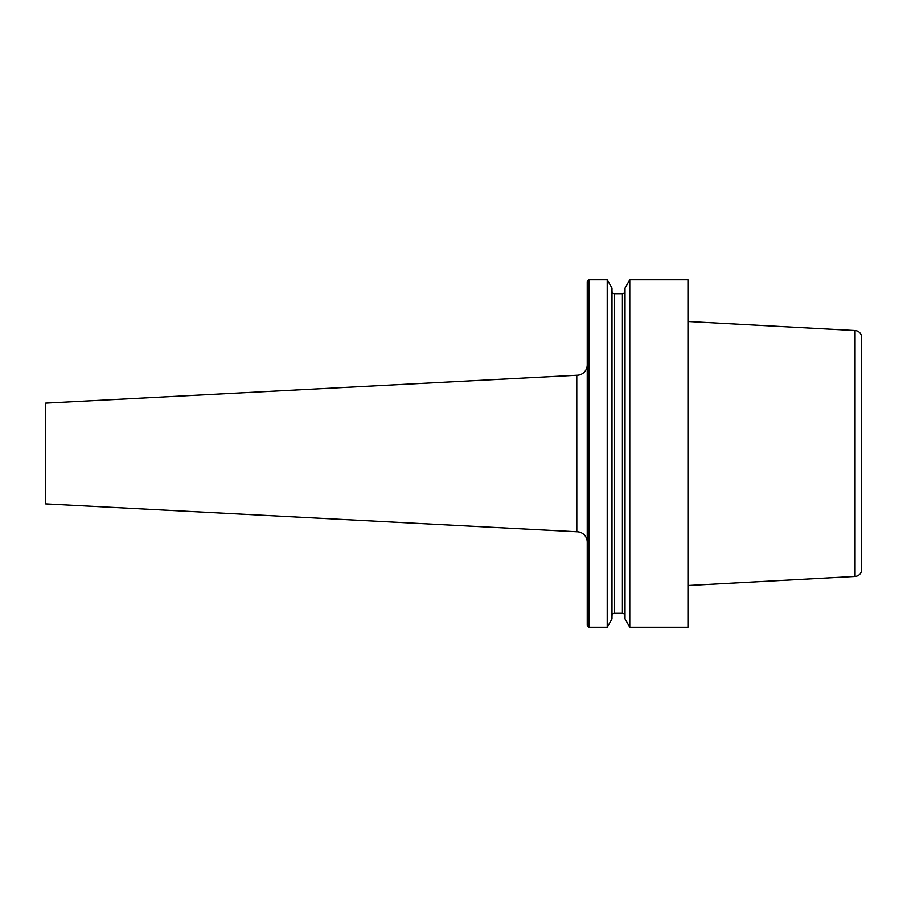 <?xml version="1.0" encoding="UTF-8"?>
<svg xmlns="http://www.w3.org/2000/svg" width="907" height="907" viewBox="0 0 907 907"><rect width="100%" height="100%" fill="white"/><g stroke="black" fill="none" stroke-linecap="round" stroke-linejoin="round"><path stroke-width="1.36" d="M687.971 627.179L629.775 627.179L629.775 279.821L687.971 279.821L687.971 627.179M861.65 569.551L861.65 337.449L861.65 569.551A6.95 6.95 0 0 1 855.052 576.489L687.971 585.525M687.971 321.475L855.052 330.511A6.95 6.95 0 0 1 861.65 337.449M588.972 627.179L587.237 625.445L587.237 281.555L588.972 279.821L607.214 279.821L611.987 288.075L611.987 618.925L607.214 627.179L588.972 627.179L588.972 279.821M607.214 627.179L607.214 279.821M611.987 291.113A2.608 2.608 0 0 0 614.595 293.709L622.406 293.709A2.608 2.608 0 0 0 625.014 291.113M625.014 615.887A2.608 2.608 0 0 0 622.406 613.291L614.595 613.291A2.608 2.608 0 0 0 611.987 615.887M629.775 627.179L625.014 618.925L625.014 288.075L629.775 279.821M587.237 542.137A10.419 10.419 0 0 0 576.818 531.717L45.35 503.873L45.35 403.127L576.818 375.283A10.419 10.419 0 0 0 587.237 364.863M576.784 531.717L576.784 375.283L576.818 531.717M855.052 576.489L855.052 330.511M614.595 613.291L614.595 293.709M622.406 613.291L622.406 293.709"/></g></svg>
